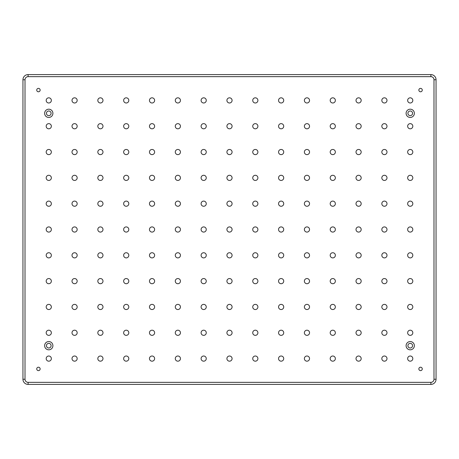 <?xml version="1.0" encoding="UTF-8"?>
<svg xmlns="http://www.w3.org/2000/svg" width="459" height="459" viewBox="0 0 459 459"><rect width="100%" height="100%" fill="white"/><g stroke="black" fill="none" stroke-linecap="round" stroke-linejoin="round"><path stroke-width="0.69" d="M48.769 109.185A4.131 4.131 0 0 0 44.638 113.316A4.131 4.131 0 0 0 48.769 117.447A4.131 4.131 0 0 0 52.9 113.316A4.131 4.131 0 0 0 48.769 109.185M48.769 110.992A2.324 2.324 0 0 0 46.445 113.316A2.324 2.324 0 0 0 48.769 115.639A2.324 2.324 0 0 0 51.092 113.316A2.324 2.324 0 0 0 48.769 110.992M48.769 341.553A4.131 4.131 0 0 0 44.638 345.684A4.131 4.131 0 0 0 48.769 349.815A4.131 4.131 0 0 0 52.9 345.684A4.131 4.131 0 0 0 48.769 341.553M48.769 343.361A2.324 2.324 0 0 0 46.445 345.684A2.324 2.324 0 0 0 48.769 348.008A2.324 2.324 0 0 0 51.092 345.684A2.324 2.324 0 0 0 48.769 343.361M410.231 341.553A4.131 4.131 0 0 0 406.1 345.684A4.131 4.131 0 0 0 410.231 349.815A4.131 4.131 0 0 0 414.362 345.684A4.131 4.131 0 0 0 410.231 341.553M410.231 343.361A2.324 2.324 0 0 0 407.908 345.684A2.324 2.324 0 0 0 410.231 348.008A2.324 2.324 0 0 0 412.555 345.684A2.324 2.324 0 0 0 410.231 343.361M410.231 109.185A4.131 4.131 0 0 0 406.1 113.316A4.131 4.131 0 0 0 410.231 117.447A4.131 4.131 0 0 0 414.362 113.316A4.131 4.131 0 0 0 410.231 109.185M410.231 110.992A2.324 2.324 0 0 0 407.908 113.316A2.324 2.324 0 0 0 410.231 115.639A2.324 2.324 0 0 0 412.555 113.316A2.324 2.324 0 0 0 410.231 110.992M420.559 88.375A1.704 1.704 0 0 0 418.855 90.079A1.704 1.704 0 0 0 420.559 91.783A1.704 1.704 0 0 0 422.263 90.079A1.704 1.704 0 0 0 420.559 88.375M420.559 367.217A1.704 1.704 0 0 0 418.855 368.921A1.704 1.704 0 0 0 420.559 370.625A1.704 1.704 0 0 0 422.263 368.921A1.704 1.704 0 0 0 420.559 367.217M38.441 367.217A1.704 1.704 0 0 0 36.737 368.921A1.704 1.704 0 0 0 38.441 370.625A1.704 1.704 0 0 0 40.145 368.921A1.704 1.704 0 0 0 38.441 367.217M38.441 88.375A1.704 1.704 0 0 0 36.737 90.079A1.704 1.704 0 0 0 38.441 91.783A1.704 1.704 0 0 0 40.145 90.079A1.704 1.704 0 0 0 38.441 88.375M48.769 356.012A2.582 2.582 0 0 0 46.187 358.594A2.582 2.582 0 0 0 48.769 361.176A2.582 2.582 0 0 0 51.351 358.594A2.582 2.582 0 0 0 48.769 356.012M48.769 330.193A2.582 2.582 0 0 0 46.187 332.775A2.582 2.582 0 0 0 48.769 335.357A2.582 2.582 0 0 0 51.351 332.775A2.582 2.582 0 0 0 48.769 330.193M48.769 304.374A2.582 2.582 0 0 0 46.187 306.956A2.582 2.582 0 0 0 48.769 309.538A2.582 2.582 0 0 0 51.351 306.956A2.582 2.582 0 0 0 48.769 304.374M48.769 278.556A2.582 2.582 0 0 0 46.187 281.137A2.582 2.582 0 0 0 48.769 283.719A2.582 2.582 0 0 0 51.351 281.137A2.582 2.582 0 0 0 48.769 278.556M48.769 252.737A2.582 2.582 0 0 0 46.187 255.319A2.582 2.582 0 0 0 48.769 257.901A2.582 2.582 0 0 0 51.351 255.319A2.582 2.582 0 0 0 48.769 252.737M48.769 226.918A2.582 2.582 0 0 0 46.187 229.5A2.582 2.582 0 0 0 48.769 232.082A2.582 2.582 0 0 0 51.351 229.5A2.582 2.582 0 0 0 48.769 226.918M48.769 201.099A2.582 2.582 0 0 0 46.187 203.681A2.582 2.582 0 0 0 48.769 206.263A2.582 2.582 0 0 0 51.351 203.681A2.582 2.582 0 0 0 48.769 201.099M48.769 175.281A2.582 2.582 0 0 0 46.187 177.862A2.582 2.582 0 0 0 48.769 180.444A2.582 2.582 0 0 0 51.351 177.862A2.582 2.582 0 0 0 48.769 175.281M48.769 149.462A2.582 2.582 0 0 0 46.187 152.044A2.582 2.582 0 0 0 48.769 154.626A2.582 2.582 0 0 0 51.351 152.044A2.582 2.582 0 0 0 48.769 149.462M48.769 123.643A2.582 2.582 0 0 0 46.187 126.225A2.582 2.582 0 0 0 48.769 128.807A2.582 2.582 0 0 0 51.351 126.225A2.582 2.582 0 0 0 48.769 123.643M48.769 97.824A2.582 2.582 0 0 0 46.187 100.406A2.582 2.582 0 0 0 48.769 102.988A2.582 2.582 0 0 0 51.351 100.406A2.582 2.582 0 0 0 48.769 97.824M74.587 356.012A2.582 2.582 0 0 0 72.006 358.594A2.582 2.582 0 0 0 74.587 361.176A2.582 2.582 0 0 0 77.169 358.594A2.582 2.582 0 0 0 74.587 356.012M74.587 97.824A2.582 2.582 0 0 0 72.006 100.406A2.582 2.582 0 0 0 74.587 102.988A2.582 2.582 0 0 0 77.169 100.406A2.582 2.582 0 0 0 74.587 97.824M100.406 356.012A2.582 2.582 0 0 0 97.824 358.594A2.582 2.582 0 0 0 100.406 361.176A2.582 2.582 0 0 0 102.988 358.594A2.582 2.582 0 0 0 100.406 356.012M100.406 97.824A2.582 2.582 0 0 0 97.824 100.406A2.582 2.582 0 0 0 100.406 102.988A2.582 2.582 0 0 0 102.988 100.406A2.582 2.582 0 0 0 100.406 97.824M126.225 356.012A2.582 2.582 0 0 0 123.643 358.594A2.582 2.582 0 0 0 126.225 361.176A2.582 2.582 0 0 0 128.807 358.594A2.582 2.582 0 0 0 126.225 356.012M126.225 97.824A2.582 2.582 0 0 0 123.643 100.406A2.582 2.582 0 0 0 126.225 102.988A2.582 2.582 0 0 0 128.807 100.406A2.582 2.582 0 0 0 126.225 97.824M152.044 356.012A2.582 2.582 0 0 0 149.462 358.594A2.582 2.582 0 0 0 152.044 361.176A2.582 2.582 0 0 0 154.626 358.594A2.582 2.582 0 0 0 152.044 356.012M152.044 97.824A2.582 2.582 0 0 0 149.462 100.406A2.582 2.582 0 0 0 152.044 102.988A2.582 2.582 0 0 0 154.626 100.406A2.582 2.582 0 0 0 152.044 97.824M177.862 356.012A2.582 2.582 0 0 0 175.281 358.594A2.582 2.582 0 0 0 177.862 361.176A2.582 2.582 0 0 0 180.444 358.594A2.582 2.582 0 0 0 177.862 356.012M177.862 97.824A2.582 2.582 0 0 0 175.281 100.406A2.582 2.582 0 0 0 177.862 102.988A2.582 2.582 0 0 0 180.444 100.406A2.582 2.582 0 0 0 177.862 97.824M203.681 356.012A2.582 2.582 0 0 0 201.099 358.594A2.582 2.582 0 0 0 203.681 361.176A2.582 2.582 0 0 0 206.263 358.594A2.582 2.582 0 0 0 203.681 356.012M203.681 97.824A2.582 2.582 0 0 0 201.099 100.406A2.582 2.582 0 0 0 203.681 102.988A2.582 2.582 0 0 0 206.263 100.406A2.582 2.582 0 0 0 203.681 97.824M229.5 356.012A2.582 2.582 0 0 0 226.918 358.594A2.582 2.582 0 0 0 229.5 361.176A2.582 2.582 0 0 0 232.082 358.594A2.582 2.582 0 0 0 229.5 356.012M229.5 97.824A2.582 2.582 0 0 0 226.918 100.406A2.582 2.582 0 0 0 229.5 102.988A2.582 2.582 0 0 0 232.082 100.406A2.582 2.582 0 0 0 229.5 97.824M255.319 356.012A2.582 2.582 0 0 0 252.737 358.594A2.582 2.582 0 0 0 255.319 361.176A2.582 2.582 0 0 0 257.901 358.594A2.582 2.582 0 0 0 255.319 356.012M255.319 97.824A2.582 2.582 0 0 0 252.737 100.406A2.582 2.582 0 0 0 255.319 102.988A2.582 2.582 0 0 0 257.901 100.406A2.582 2.582 0 0 0 255.319 97.824M281.137 356.012A2.582 2.582 0 0 0 278.556 358.594A2.582 2.582 0 0 0 281.137 361.176A2.582 2.582 0 0 0 283.719 358.594A2.582 2.582 0 0 0 281.137 356.012M281.137 97.824A2.582 2.582 0 0 0 278.556 100.406A2.582 2.582 0 0 0 281.137 102.988A2.582 2.582 0 0 0 283.719 100.406A2.582 2.582 0 0 0 281.137 97.824M306.956 356.012A2.582 2.582 0 0 0 304.374 358.594A2.582 2.582 0 0 0 306.956 361.176A2.582 2.582 0 0 0 309.538 358.594A2.582 2.582 0 0 0 306.956 356.012M306.956 97.824A2.582 2.582 0 0 0 304.374 100.406A2.582 2.582 0 0 0 306.956 102.988A2.582 2.582 0 0 0 309.538 100.406A2.582 2.582 0 0 0 306.956 97.824M332.775 356.012A2.582 2.582 0 0 0 330.193 358.594A2.582 2.582 0 0 0 332.775 361.176A2.582 2.582 0 0 0 335.357 358.594A2.582 2.582 0 0 0 332.775 356.012M332.775 97.824A2.582 2.582 0 0 0 330.193 100.406A2.582 2.582 0 0 0 332.775 102.988A2.582 2.582 0 0 0 335.357 100.406A2.582 2.582 0 0 0 332.775 97.824M358.594 356.012A2.582 2.582 0 0 0 356.012 358.594A2.582 2.582 0 0 0 358.594 361.176A2.582 2.582 0 0 0 361.176 358.594A2.582 2.582 0 0 0 358.594 356.012M358.594 97.824A2.582 2.582 0 0 0 356.012 100.406A2.582 2.582 0 0 0 358.594 102.988A2.582 2.582 0 0 0 361.176 100.406A2.582 2.582 0 0 0 358.594 97.824M384.412 356.012A2.582 2.582 0 0 0 381.831 358.594A2.582 2.582 0 0 0 384.412 361.176A2.582 2.582 0 0 0 386.994 358.594A2.582 2.582 0 0 0 384.412 356.012M384.412 97.824A2.582 2.582 0 0 0 381.831 100.406A2.582 2.582 0 0 0 384.412 102.988A2.582 2.582 0 0 0 386.994 100.406A2.582 2.582 0 0 0 384.412 97.824M410.231 356.012A2.582 2.582 0 0 0 407.649 358.594A2.582 2.582 0 0 0 410.231 361.176A2.582 2.582 0 0 0 412.813 358.594A2.582 2.582 0 0 0 410.231 356.012M410.231 330.193A2.582 2.582 0 0 0 407.649 332.775A2.582 2.582 0 0 0 410.231 335.357A2.582 2.582 0 0 0 412.813 332.775A2.582 2.582 0 0 0 410.231 330.193M410.231 304.374A2.582 2.582 0 0 0 407.649 306.956A2.582 2.582 0 0 0 410.231 309.538A2.582 2.582 0 0 0 412.813 306.956A2.582 2.582 0 0 0 410.231 304.374M410.231 278.556A2.582 2.582 0 0 0 407.649 281.137A2.582 2.582 0 0 0 410.231 283.719A2.582 2.582 0 0 0 412.813 281.137A2.582 2.582 0 0 0 410.231 278.556M410.231 252.737A2.582 2.582 0 0 0 407.649 255.319A2.582 2.582 0 0 0 410.231 257.901A2.582 2.582 0 0 0 412.813 255.319A2.582 2.582 0 0 0 410.231 252.737M410.231 226.918A2.582 2.582 0 0 0 407.649 229.5A2.582 2.582 0 0 0 410.231 232.082A2.582 2.582 0 0 0 412.813 229.5A2.582 2.582 0 0 0 410.231 226.918M410.231 201.099A2.582 2.582 0 0 0 407.649 203.681A2.582 2.582 0 0 0 410.231 206.263A2.582 2.582 0 0 0 412.813 203.681A2.582 2.582 0 0 0 410.231 201.099M410.231 175.281A2.582 2.582 0 0 0 407.649 177.862A2.582 2.582 0 0 0 410.231 180.444A2.582 2.582 0 0 0 412.813 177.862A2.582 2.582 0 0 0 410.231 175.281M410.231 149.462A2.582 2.582 0 0 0 407.649 152.044A2.582 2.582 0 0 0 410.231 154.626A2.582 2.582 0 0 0 412.813 152.044A2.582 2.582 0 0 0 410.231 149.462M410.231 123.643A2.582 2.582 0 0 0 407.649 126.225A2.582 2.582 0 0 0 410.231 128.807A2.582 2.582 0 0 0 412.813 126.225A2.582 2.582 0 0 0 410.231 123.643M74.587 330.193A2.582 2.582 0 0 0 72.006 332.775A2.582 2.582 0 0 0 74.587 335.357A2.582 2.582 0 0 0 77.169 332.775A2.582 2.582 0 0 0 74.587 330.193M74.587 304.374A2.582 2.582 0 0 0 72.006 306.956A2.582 2.582 0 0 0 74.587 309.538A2.582 2.582 0 0 0 77.169 306.956A2.582 2.582 0 0 0 74.587 304.374M74.587 278.556A2.582 2.582 0 0 0 72.006 281.137A2.582 2.582 0 0 0 74.587 283.719A2.582 2.582 0 0 0 77.169 281.137A2.582 2.582 0 0 0 74.587 278.556M74.587 252.737A2.582 2.582 0 0 0 72.006 255.319A2.582 2.582 0 0 0 74.587 257.901A2.582 2.582 0 0 0 77.169 255.319A2.582 2.582 0 0 0 74.587 252.737M74.587 226.918A2.582 2.582 0 0 0 72.006 229.5A2.582 2.582 0 0 0 74.587 232.082A2.582 2.582 0 0 0 77.169 229.5A2.582 2.582 0 0 0 74.587 226.918M74.587 201.099A2.582 2.582 0 0 0 72.006 203.681A2.582 2.582 0 0 0 74.587 206.263A2.582 2.582 0 0 0 77.169 203.681A2.582 2.582 0 0 0 74.587 201.099M74.587 175.281A2.582 2.582 0 0 0 72.006 177.862A2.582 2.582 0 0 0 74.587 180.444A2.582 2.582 0 0 0 77.169 177.862A2.582 2.582 0 0 0 74.587 175.281M74.587 149.462A2.582 2.582 0 0 0 72.006 152.044A2.582 2.582 0 0 0 74.587 154.626A2.582 2.582 0 0 0 77.169 152.044A2.582 2.582 0 0 0 74.587 149.462M74.587 123.643A2.582 2.582 0 0 0 72.006 126.225A2.582 2.582 0 0 0 74.587 128.807A2.582 2.582 0 0 0 77.169 126.225A2.582 2.582 0 0 0 74.587 123.643M100.406 330.193A2.582 2.582 0 0 0 97.824 332.775A2.582 2.582 0 0 0 100.406 335.357A2.582 2.582 0 0 0 102.988 332.775A2.582 2.582 0 0 0 100.406 330.193M100.406 304.374A2.582 2.582 0 0 0 97.824 306.956A2.582 2.582 0 0 0 100.406 309.538A2.582 2.582 0 0 0 102.988 306.956A2.582 2.582 0 0 0 100.406 304.374M100.406 278.556A2.582 2.582 0 0 0 97.824 281.137A2.582 2.582 0 0 0 100.406 283.719A2.582 2.582 0 0 0 102.988 281.137A2.582 2.582 0 0 0 100.406 278.556M100.406 252.737A2.582 2.582 0 0 0 97.824 255.319A2.582 2.582 0 0 0 100.406 257.901A2.582 2.582 0 0 0 102.988 255.319A2.582 2.582 0 0 0 100.406 252.737M100.406 226.918A2.582 2.582 0 0 0 97.824 229.5A2.582 2.582 0 0 0 100.406 232.082A2.582 2.582 0 0 0 102.988 229.5A2.582 2.582 0 0 0 100.406 226.918M100.406 201.099A2.582 2.582 0 0 0 97.824 203.681A2.582 2.582 0 0 0 100.406 206.263A2.582 2.582 0 0 0 102.988 203.681A2.582 2.582 0 0 0 100.406 201.099M100.406 175.281A2.582 2.582 0 0 0 97.824 177.862A2.582 2.582 0 0 0 100.406 180.444A2.582 2.582 0 0 0 102.988 177.862A2.582 2.582 0 0 0 100.406 175.281M100.406 149.462A2.582 2.582 0 0 0 97.824 152.044A2.582 2.582 0 0 0 100.406 154.626A2.582 2.582 0 0 0 102.988 152.044A2.582 2.582 0 0 0 100.406 149.462M100.406 123.643A2.582 2.582 0 0 0 97.824 126.225A2.582 2.582 0 0 0 100.406 128.807A2.582 2.582 0 0 0 102.988 126.225A2.582 2.582 0 0 0 100.406 123.643M126.225 330.193A2.582 2.582 0 0 0 123.643 332.775A2.582 2.582 0 0 0 126.225 335.357A2.582 2.582 0 0 0 128.807 332.775A2.582 2.582 0 0 0 126.225 330.193M126.225 304.374A2.582 2.582 0 0 0 123.643 306.956A2.582 2.582 0 0 0 126.225 309.538A2.582 2.582 0 0 0 128.807 306.956A2.582 2.582 0 0 0 126.225 304.374M126.225 278.556A2.582 2.582 0 0 0 123.643 281.137A2.582 2.582 0 0 0 126.225 283.719A2.582 2.582 0 0 0 128.807 281.137A2.582 2.582 0 0 0 126.225 278.556M126.225 252.737A2.582 2.582 0 0 0 123.643 255.319A2.582 2.582 0 0 0 126.225 257.901A2.582 2.582 0 0 0 128.807 255.319A2.582 2.582 0 0 0 126.225 252.737M126.225 226.918A2.582 2.582 0 0 0 123.643 229.5A2.582 2.582 0 0 0 126.225 232.082A2.582 2.582 0 0 0 128.807 229.5A2.582 2.582 0 0 0 126.225 226.918M126.225 201.099A2.582 2.582 0 0 0 123.643 203.681A2.582 2.582 0 0 0 126.225 206.263A2.582 2.582 0 0 0 128.807 203.681A2.582 2.582 0 0 0 126.225 201.099M126.225 175.281A2.582 2.582 0 0 0 123.643 177.862A2.582 2.582 0 0 0 126.225 180.444A2.582 2.582 0 0 0 128.807 177.862A2.582 2.582 0 0 0 126.225 175.281M126.225 149.462A2.582 2.582 0 0 0 123.643 152.044A2.582 2.582 0 0 0 126.225 154.626A2.582 2.582 0 0 0 128.807 152.044A2.582 2.582 0 0 0 126.225 149.462M126.225 123.643A2.582 2.582 0 0 0 123.643 126.225A2.582 2.582 0 0 0 126.225 128.807A2.582 2.582 0 0 0 128.807 126.225A2.582 2.582 0 0 0 126.225 123.643M152.044 330.193A2.582 2.582 0 0 0 149.462 332.775A2.582 2.582 0 0 0 152.044 335.357A2.582 2.582 0 0 0 154.626 332.775A2.582 2.582 0 0 0 152.044 330.193M152.044 304.374A2.582 2.582 0 0 0 149.462 306.956A2.582 2.582 0 0 0 152.044 309.538A2.582 2.582 0 0 0 154.626 306.956A2.582 2.582 0 0 0 152.044 304.374M152.044 278.556A2.582 2.582 0 0 0 149.462 281.137A2.582 2.582 0 0 0 152.044 283.719A2.582 2.582 0 0 0 154.626 281.137A2.582 2.582 0 0 0 152.044 278.556M152.044 252.737A2.582 2.582 0 0 0 149.462 255.319A2.582 2.582 0 0 0 152.044 257.901A2.582 2.582 0 0 0 154.626 255.319A2.582 2.582 0 0 0 152.044 252.737M152.044 226.918A2.582 2.582 0 0 0 149.462 229.5A2.582 2.582 0 0 0 152.044 232.082A2.582 2.582 0 0 0 154.626 229.5A2.582 2.582 0 0 0 152.044 226.918M152.044 201.099A2.582 2.582 0 0 0 149.462 203.681A2.582 2.582 0 0 0 152.044 206.263A2.582 2.582 0 0 0 154.626 203.681A2.582 2.582 0 0 0 152.044 201.099M152.044 175.281A2.582 2.582 0 0 0 149.462 177.862A2.582 2.582 0 0 0 152.044 180.444A2.582 2.582 0 0 0 154.626 177.862A2.582 2.582 0 0 0 152.044 175.281M152.044 149.462A2.582 2.582 0 0 0 149.462 152.044A2.582 2.582 0 0 0 152.044 154.626A2.582 2.582 0 0 0 154.626 152.044A2.582 2.582 0 0 0 152.044 149.462M152.044 123.643A2.582 2.582 0 0 0 149.462 126.225A2.582 2.582 0 0 0 152.044 128.807A2.582 2.582 0 0 0 154.626 126.225A2.582 2.582 0 0 0 152.044 123.643M177.862 330.193A2.582 2.582 0 0 0 175.281 332.775A2.582 2.582 0 0 0 177.862 335.357A2.582 2.582 0 0 0 180.444 332.775A2.582 2.582 0 0 0 177.862 330.193M177.862 304.374A2.582 2.582 0 0 0 175.281 306.956A2.582 2.582 0 0 0 177.862 309.538A2.582 2.582 0 0 0 180.444 306.956A2.582 2.582 0 0 0 177.862 304.374M177.862 278.556A2.582 2.582 0 0 0 175.281 281.137A2.582 2.582 0 0 0 177.862 283.719A2.582 2.582 0 0 0 180.444 281.137A2.582 2.582 0 0 0 177.862 278.556M177.862 252.737A2.582 2.582 0 0 0 175.281 255.319A2.582 2.582 0 0 0 177.862 257.901A2.582 2.582 0 0 0 180.444 255.319A2.582 2.582 0 0 0 177.862 252.737M177.862 226.918A2.582 2.582 0 0 0 175.281 229.5A2.582 2.582 0 0 0 177.862 232.082A2.582 2.582 0 0 0 180.444 229.5A2.582 2.582 0 0 0 177.862 226.918M177.862 201.099A2.582 2.582 0 0 0 175.281 203.681A2.582 2.582 0 0 0 177.862 206.263A2.582 2.582 0 0 0 180.444 203.681A2.582 2.582 0 0 0 177.862 201.099M177.862 175.281A2.582 2.582 0 0 0 175.281 177.862A2.582 2.582 0 0 0 177.862 180.444A2.582 2.582 0 0 0 180.444 177.862A2.582 2.582 0 0 0 177.862 175.281M177.862 149.462A2.582 2.582 0 0 0 175.281 152.044A2.582 2.582 0 0 0 177.862 154.626A2.582 2.582 0 0 0 180.444 152.044A2.582 2.582 0 0 0 177.862 149.462M177.862 123.643A2.582 2.582 0 0 0 175.281 126.225A2.582 2.582 0 0 0 177.862 128.807A2.582 2.582 0 0 0 180.444 126.225A2.582 2.582 0 0 0 177.862 123.643M203.681 330.193A2.582 2.582 0 0 0 201.099 332.775A2.582 2.582 0 0 0 203.681 335.357A2.582 2.582 0 0 0 206.263 332.775A2.582 2.582 0 0 0 203.681 330.193M203.681 304.374A2.582 2.582 0 0 0 201.099 306.956A2.582 2.582 0 0 0 203.681 309.538A2.582 2.582 0 0 0 206.263 306.956A2.582 2.582 0 0 0 203.681 304.374M203.681 278.556A2.582 2.582 0 0 0 201.099 281.137A2.582 2.582 0 0 0 203.681 283.719A2.582 2.582 0 0 0 206.263 281.137A2.582 2.582 0 0 0 203.681 278.556M203.681 252.737A2.582 2.582 0 0 0 201.099 255.319A2.582 2.582 0 0 0 203.681 257.901A2.582 2.582 0 0 0 206.263 255.319A2.582 2.582 0 0 0 203.681 252.737M203.681 226.918A2.582 2.582 0 0 0 201.099 229.5A2.582 2.582 0 0 0 203.681 232.082A2.582 2.582 0 0 0 206.263 229.5A2.582 2.582 0 0 0 203.681 226.918M203.681 201.099A2.582 2.582 0 0 0 201.099 203.681A2.582 2.582 0 0 0 203.681 206.263A2.582 2.582 0 0 0 206.263 203.681A2.582 2.582 0 0 0 203.681 201.099M203.681 175.281A2.582 2.582 0 0 0 201.099 177.862A2.582 2.582 0 0 0 203.681 180.444A2.582 2.582 0 0 0 206.263 177.862A2.582 2.582 0 0 0 203.681 175.281M203.681 149.462A2.582 2.582 0 0 0 201.099 152.044A2.582 2.582 0 0 0 203.681 154.626A2.582 2.582 0 0 0 206.263 152.044A2.582 2.582 0 0 0 203.681 149.462M203.681 123.643A2.582 2.582 0 0 0 201.099 126.225A2.582 2.582 0 0 0 203.681 128.807A2.582 2.582 0 0 0 206.263 126.225A2.582 2.582 0 0 0 203.681 123.643M229.5 330.193A2.582 2.582 0 0 0 226.918 332.775A2.582 2.582 0 0 0 229.5 335.357A2.582 2.582 0 0 0 232.082 332.775A2.582 2.582 0 0 0 229.5 330.193M229.5 304.374A2.582 2.582 0 0 0 226.918 306.956A2.582 2.582 0 0 0 229.5 309.538A2.582 2.582 0 0 0 232.082 306.956A2.582 2.582 0 0 0 229.5 304.374M229.5 278.556A2.582 2.582 0 0 0 226.918 281.137A2.582 2.582 0 0 0 229.5 283.719A2.582 2.582 0 0 0 232.082 281.137A2.582 2.582 0 0 0 229.5 278.556M229.5 252.737A2.582 2.582 0 0 0 226.918 255.319A2.582 2.582 0 0 0 229.5 257.901A2.582 2.582 0 0 0 232.082 255.319A2.582 2.582 0 0 0 229.5 252.737M229.5 226.918A2.582 2.582 0 0 0 226.918 229.5A2.582 2.582 0 0 0 229.5 232.082A2.582 2.582 0 0 0 232.082 229.5A2.582 2.582 0 0 0 229.5 226.918M229.5 201.099A2.582 2.582 0 0 0 226.918 203.681A2.582 2.582 0 0 0 229.5 206.263A2.582 2.582 0 0 0 232.082 203.681A2.582 2.582 0 0 0 229.5 201.099M229.5 175.281A2.582 2.582 0 0 0 226.918 177.862A2.582 2.582 0 0 0 229.5 180.444A2.582 2.582 0 0 0 232.082 177.862A2.582 2.582 0 0 0 229.5 175.281M229.5 149.462A2.582 2.582 0 0 0 226.918 152.044A2.582 2.582 0 0 0 229.5 154.626A2.582 2.582 0 0 0 232.082 152.044A2.582 2.582 0 0 0 229.5 149.462M229.5 123.643A2.582 2.582 0 0 0 226.918 126.225A2.582 2.582 0 0 0 229.5 128.807A2.582 2.582 0 0 0 232.082 126.225A2.582 2.582 0 0 0 229.5 123.643M255.319 330.193A2.582 2.582 0 0 0 252.737 332.775A2.582 2.582 0 0 0 255.319 335.357A2.582 2.582 0 0 0 257.901 332.775A2.582 2.582 0 0 0 255.319 330.193M255.319 304.374A2.582 2.582 0 0 0 252.737 306.956A2.582 2.582 0 0 0 255.319 309.538A2.582 2.582 0 0 0 257.901 306.956A2.582 2.582 0 0 0 255.319 304.374M255.319 278.556A2.582 2.582 0 0 0 252.737 281.137A2.582 2.582 0 0 0 255.319 283.719A2.582 2.582 0 0 0 257.901 281.137A2.582 2.582 0 0 0 255.319 278.556M255.319 252.737A2.582 2.582 0 0 0 252.737 255.319A2.582 2.582 0 0 0 255.319 257.901A2.582 2.582 0 0 0 257.901 255.319A2.582 2.582 0 0 0 255.319 252.737M255.319 226.918A2.582 2.582 0 0 0 252.737 229.5A2.582 2.582 0 0 0 255.319 232.082A2.582 2.582 0 0 0 257.901 229.5A2.582 2.582 0 0 0 255.319 226.918M255.319 201.099A2.582 2.582 0 0 0 252.737 203.681A2.582 2.582 0 0 0 255.319 206.263A2.582 2.582 0 0 0 257.901 203.681A2.582 2.582 0 0 0 255.319 201.099M255.319 175.281A2.582 2.582 0 0 0 252.737 177.862A2.582 2.582 0 0 0 255.319 180.444A2.582 2.582 0 0 0 257.901 177.862A2.582 2.582 0 0 0 255.319 175.281M255.319 149.462A2.582 2.582 0 0 0 252.737 152.044A2.582 2.582 0 0 0 255.319 154.626A2.582 2.582 0 0 0 257.901 152.044A2.582 2.582 0 0 0 255.319 149.462M255.319 123.643A2.582 2.582 0 0 0 252.737 126.225A2.582 2.582 0 0 0 255.319 128.807A2.582 2.582 0 0 0 257.901 126.225A2.582 2.582 0 0 0 255.319 123.643M281.137 330.193A2.582 2.582 0 0 0 278.556 332.775A2.582 2.582 0 0 0 281.137 335.357A2.582 2.582 0 0 0 283.719 332.775A2.582 2.582 0 0 0 281.137 330.193M281.137 304.374A2.582 2.582 0 0 0 278.556 306.956A2.582 2.582 0 0 0 281.137 309.538A2.582 2.582 0 0 0 283.719 306.956A2.582 2.582 0 0 0 281.137 304.374M281.137 278.556A2.582 2.582 0 0 0 278.556 281.137A2.582 2.582 0 0 0 281.137 283.719A2.582 2.582 0 0 0 283.719 281.137A2.582 2.582 0 0 0 281.137 278.556M281.137 252.737A2.582 2.582 0 0 0 278.556 255.319A2.582 2.582 0 0 0 281.137 257.901A2.582 2.582 0 0 0 283.719 255.319A2.582 2.582 0 0 0 281.137 252.737M281.137 226.918A2.582 2.582 0 0 0 278.556 229.5A2.582 2.582 0 0 0 281.137 232.082A2.582 2.582 0 0 0 283.719 229.5A2.582 2.582 0 0 0 281.137 226.918M281.137 201.099A2.582 2.582 0 0 0 278.556 203.681A2.582 2.582 0 0 0 281.137 206.263A2.582 2.582 0 0 0 283.719 203.681A2.582 2.582 0 0 0 281.137 201.099M281.137 175.281A2.582 2.582 0 0 0 278.556 177.862A2.582 2.582 0 0 0 281.137 180.444A2.582 2.582 0 0 0 283.719 177.862A2.582 2.582 0 0 0 281.137 175.281M281.137 149.462A2.582 2.582 0 0 0 278.556 152.044A2.582 2.582 0 0 0 281.137 154.626A2.582 2.582 0 0 0 283.719 152.044A2.582 2.582 0 0 0 281.137 149.462M281.137 123.643A2.582 2.582 0 0 0 278.556 126.225A2.582 2.582 0 0 0 281.137 128.807A2.582 2.582 0 0 0 283.719 126.225A2.582 2.582 0 0 0 281.137 123.643M306.956 330.193A2.582 2.582 0 0 0 304.374 332.775A2.582 2.582 0 0 0 306.956 335.357A2.582 2.582 0 0 0 309.538 332.775A2.582 2.582 0 0 0 306.956 330.193M306.956 304.374A2.582 2.582 0 0 0 304.374 306.956A2.582 2.582 0 0 0 306.956 309.538A2.582 2.582 0 0 0 309.538 306.956A2.582 2.582 0 0 0 306.956 304.374M306.956 278.556A2.582 2.582 0 0 0 304.374 281.137A2.582 2.582 0 0 0 306.956 283.719A2.582 2.582 0 0 0 309.538 281.137A2.582 2.582 0 0 0 306.956 278.556M306.956 252.737A2.582 2.582 0 0 0 304.374 255.319A2.582 2.582 0 0 0 306.956 257.901A2.582 2.582 0 0 0 309.538 255.319A2.582 2.582 0 0 0 306.956 252.737M306.956 226.918A2.582 2.582 0 0 0 304.374 229.5A2.582 2.582 0 0 0 306.956 232.082A2.582 2.582 0 0 0 309.538 229.5A2.582 2.582 0 0 0 306.956 226.918M306.956 201.099A2.582 2.582 0 0 0 304.374 203.681A2.582 2.582 0 0 0 306.956 206.263A2.582 2.582 0 0 0 309.538 203.681A2.582 2.582 0 0 0 306.956 201.099M306.956 175.281A2.582 2.582 0 0 0 304.374 177.862A2.582 2.582 0 0 0 306.956 180.444A2.582 2.582 0 0 0 309.538 177.862A2.582 2.582 0 0 0 306.956 175.281M306.956 149.462A2.582 2.582 0 0 0 304.374 152.044A2.582 2.582 0 0 0 306.956 154.626A2.582 2.582 0 0 0 309.538 152.044A2.582 2.582 0 0 0 306.956 149.462M306.956 123.643A2.582 2.582 0 0 0 304.374 126.225A2.582 2.582 0 0 0 306.956 128.807A2.582 2.582 0 0 0 309.538 126.225A2.582 2.582 0 0 0 306.956 123.643M332.775 330.193A2.582 2.582 0 0 0 330.193 332.775A2.582 2.582 0 0 0 332.775 335.357A2.582 2.582 0 0 0 335.357 332.775A2.582 2.582 0 0 0 332.775 330.193M332.775 304.374A2.582 2.582 0 0 0 330.193 306.956A2.582 2.582 0 0 0 332.775 309.538A2.582 2.582 0 0 0 335.357 306.956A2.582 2.582 0 0 0 332.775 304.374M332.775 278.556A2.582 2.582 0 0 0 330.193 281.137A2.582 2.582 0 0 0 332.775 283.719A2.582 2.582 0 0 0 335.357 281.137A2.582 2.582 0 0 0 332.775 278.556M332.775 252.737A2.582 2.582 0 0 0 330.193 255.319A2.582 2.582 0 0 0 332.775 257.901A2.582 2.582 0 0 0 335.357 255.319A2.582 2.582 0 0 0 332.775 252.737M332.775 226.918A2.582 2.582 0 0 0 330.193 229.5A2.582 2.582 0 0 0 332.775 232.082A2.582 2.582 0 0 0 335.357 229.5A2.582 2.582 0 0 0 332.775 226.918M332.775 201.099A2.582 2.582 0 0 0 330.193 203.681A2.582 2.582 0 0 0 332.775 206.263A2.582 2.582 0 0 0 335.357 203.681A2.582 2.582 0 0 0 332.775 201.099M332.775 175.281A2.582 2.582 0 0 0 330.193 177.862A2.582 2.582 0 0 0 332.775 180.444A2.582 2.582 0 0 0 335.357 177.862A2.582 2.582 0 0 0 332.775 175.281M332.775 149.462A2.582 2.582 0 0 0 330.193 152.044A2.582 2.582 0 0 0 332.775 154.626A2.582 2.582 0 0 0 335.357 152.044A2.582 2.582 0 0 0 332.775 149.462M332.775 123.643A2.582 2.582 0 0 0 330.193 126.225A2.582 2.582 0 0 0 332.775 128.807A2.582 2.582 0 0 0 335.357 126.225A2.582 2.582 0 0 0 332.775 123.643M358.594 330.193A2.582 2.582 0 0 0 356.012 332.775A2.582 2.582 0 0 0 358.594 335.357A2.582 2.582 0 0 0 361.176 332.775A2.582 2.582 0 0 0 358.594 330.193M358.594 304.374A2.582 2.582 0 0 0 356.012 306.956A2.582 2.582 0 0 0 358.594 309.538A2.582 2.582 0 0 0 361.176 306.956A2.582 2.582 0 0 0 358.594 304.374M358.594 278.556A2.582 2.582 0 0 0 356.012 281.137A2.582 2.582 0 0 0 358.594 283.719A2.582 2.582 0 0 0 361.176 281.137A2.582 2.582 0 0 0 358.594 278.556M358.594 252.737A2.582 2.582 0 0 0 356.012 255.319A2.582 2.582 0 0 0 358.594 257.901A2.582 2.582 0 0 0 361.176 255.319A2.582 2.582 0 0 0 358.594 252.737M358.594 226.918A2.582 2.582 0 0 0 356.012 229.5A2.582 2.582 0 0 0 358.594 232.082A2.582 2.582 0 0 0 361.176 229.5A2.582 2.582 0 0 0 358.594 226.918M358.594 201.099A2.582 2.582 0 0 0 356.012 203.681A2.582 2.582 0 0 0 358.594 206.263A2.582 2.582 0 0 0 361.176 203.681A2.582 2.582 0 0 0 358.594 201.099M358.594 175.281A2.582 2.582 0 0 0 356.012 177.862A2.582 2.582 0 0 0 358.594 180.444A2.582 2.582 0 0 0 361.176 177.862A2.582 2.582 0 0 0 358.594 175.281M358.594 149.462A2.582 2.582 0 0 0 356.012 152.044A2.582 2.582 0 0 0 358.594 154.626A2.582 2.582 0 0 0 361.176 152.044A2.582 2.582 0 0 0 358.594 149.462M358.594 123.643A2.582 2.582 0 0 0 356.012 126.225A2.582 2.582 0 0 0 358.594 128.807A2.582 2.582 0 0 0 361.176 126.225A2.582 2.582 0 0 0 358.594 123.643M384.412 330.193A2.582 2.582 0 0 0 381.831 332.775A2.582 2.582 0 0 0 384.412 335.357A2.582 2.582 0 0 0 386.994 332.775A2.582 2.582 0 0 0 384.412 330.193M384.412 304.374A2.582 2.582 0 0 0 381.831 306.956A2.582 2.582 0 0 0 384.412 309.538A2.582 2.582 0 0 0 386.994 306.956A2.582 2.582 0 0 0 384.412 304.374M384.412 278.556A2.582 2.582 0 0 0 381.831 281.137A2.582 2.582 0 0 0 384.412 283.719A2.582 2.582 0 0 0 386.994 281.137A2.582 2.582 0 0 0 384.412 278.556M384.412 252.737A2.582 2.582 0 0 0 381.831 255.319A2.582 2.582 0 0 0 384.412 257.901A2.582 2.582 0 0 0 386.994 255.319A2.582 2.582 0 0 0 384.412 252.737M384.412 226.918A2.582 2.582 0 0 0 381.831 229.5A2.582 2.582 0 0 0 384.412 232.082A2.582 2.582 0 0 0 386.994 229.5A2.582 2.582 0 0 0 384.412 226.918M384.412 201.099A2.582 2.582 0 0 0 381.831 203.681A2.582 2.582 0 0 0 384.412 206.263A2.582 2.582 0 0 0 386.994 203.681A2.582 2.582 0 0 0 384.412 201.099M384.412 175.281A2.582 2.582 0 0 0 381.831 177.862A2.582 2.582 0 0 0 384.412 180.444A2.582 2.582 0 0 0 386.994 177.862A2.582 2.582 0 0 0 384.412 175.281M384.412 149.462A2.582 2.582 0 0 0 381.831 152.044A2.582 2.582 0 0 0 384.412 154.626A2.582 2.582 0 0 0 386.994 152.044A2.582 2.582 0 0 0 384.412 149.462M384.412 123.643A2.582 2.582 0 0 0 381.831 126.225A2.582 2.582 0 0 0 384.412 128.807A2.582 2.582 0 0 0 386.994 126.225A2.582 2.582 0 0 0 384.412 123.643M410.231 97.824A2.582 2.582 0 0 0 407.649 100.406A2.582 2.582 0 0 0 410.231 102.988A2.582 2.582 0 0 0 412.813 100.406A2.582 2.582 0 0 0 410.231 97.824M25.015 79.751L22.95 79.751L22.95 379.249L22.95 79.751A5.164 5.164 0 0 1 28.114 74.587L430.886 74.587A5.164 5.164 0 0 1 436.05 79.751L436.05 379.249A5.164 5.164 0 0 1 430.886 384.412L28.114 384.412A5.164 5.164 0 0 1 22.95 379.249A5.164 5.164 0 0 0 28.114 384.412L28.114 382.347L430.886 382.347A3.098 3.098 0 0 0 433.984 379.249L433.984 79.751A3.098 3.098 0 0 0 430.886 76.653L28.114 76.653A3.098 3.098 0 0 0 25.015 79.751L25.015 379.249A3.098 3.098 0 0 0 28.114 382.347M430.886 76.653L430.886 74.587A5.164 5.164 0 0 1 436.05 79.751L433.984 79.751M22.95 79.751A5.164 5.164 0 0 1 28.114 74.587L28.114 76.653M433.984 379.249L436.05 379.249A5.164 5.164 0 0 1 430.886 384.412L430.886 382.347M25.015 379.249L22.95 379.249"/></g></svg>
